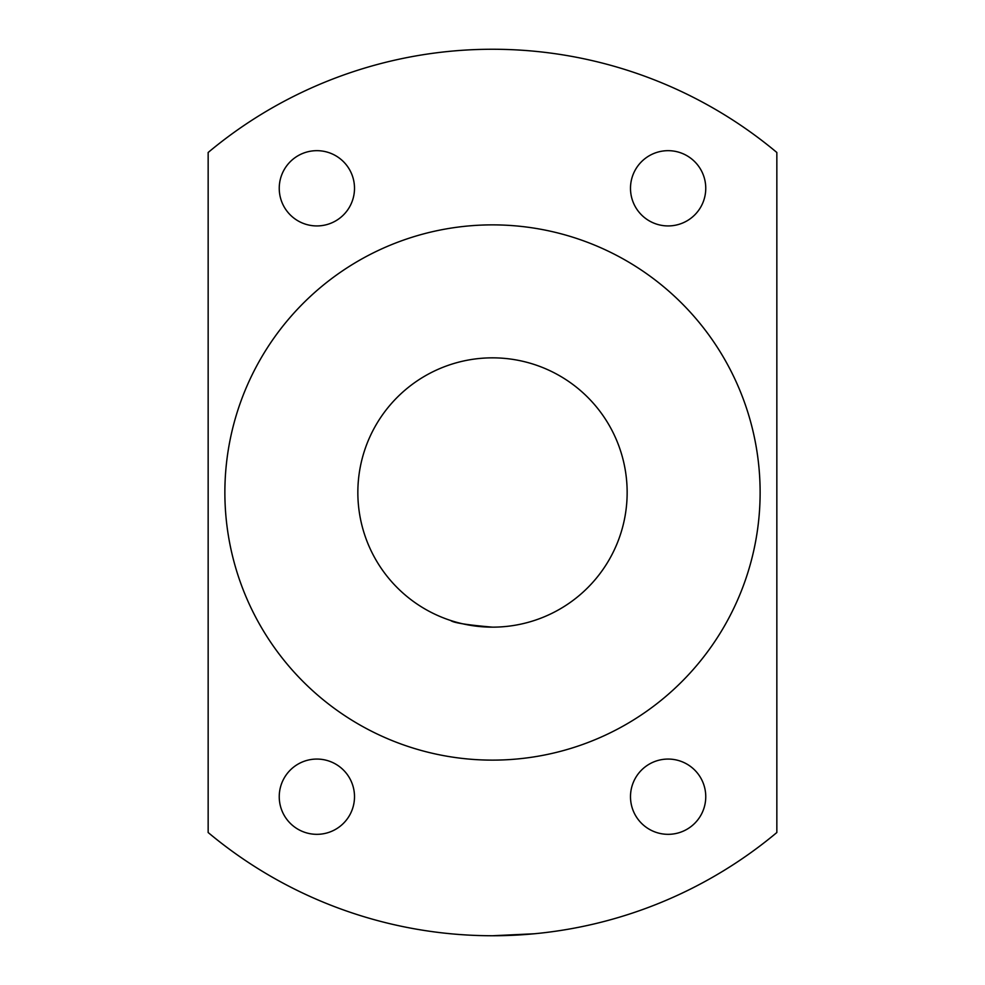 <?xml version="1.0" encoding="UTF-8"?>
<svg xmlns="http://www.w3.org/2000/svg" width="985" height="985" viewBox="0 0 985 985"><rect width="100%" height="100%" fill="white"/><g stroke="black" fill="none" stroke-linecap="round" stroke-linejoin="round"><path stroke-width="1.48" d="M776.845 832.522A443.25 443.25 0 0 1 208.155 832.522L208.155 152.478A443.25 443.25 0 0 1 776.845 152.478L776.845 832.522M492.488 935.75L534.313 933.768M450.687 620.488C453.211 622.754 467.149 624.982 492.5 627.149A134.649 134.649 0 0 1 375.888 425.175A134.649 134.649 0 0 1 609.112 425.175A134.649 134.649 0 0 1 492.5 627.149M316.875 150.668A37.639 37.639 0 0 0 284.283 207.121A37.639 37.639 0 0 0 349.466 207.121A37.639 37.639 0 0 0 316.875 150.668M668.125 150.668A37.639 37.639 0 0 0 635.534 207.121A37.639 37.639 0 0 0 700.717 207.121A37.639 37.639 0 0 0 668.125 150.668M668.125 759.066A37.639 37.639 0 0 0 635.534 815.518A37.639 37.639 0 0 0 700.717 815.518A37.639 37.639 0 0 0 668.125 759.066M316.875 759.066A37.639 37.639 0 0 0 284.283 815.518A37.639 37.639 0 0 0 349.466 815.518A37.639 37.639 0 0 0 316.875 759.066M492.5 760.125A267.625 267.625 0 0 1 260.729 358.688A267.625 267.625 0 0 1 724.27 358.688A267.625 267.625 0 0 1 492.5 760.125"/></g></svg>
